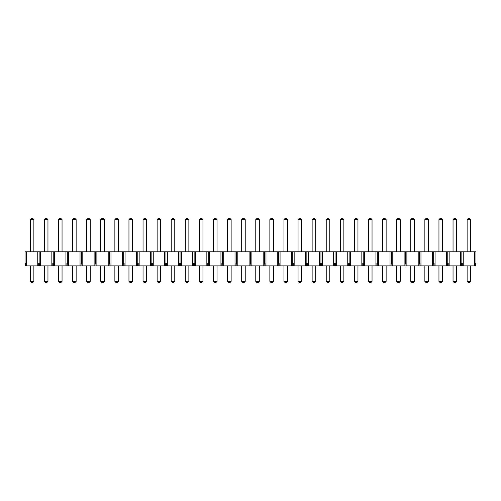 <?xml version="1.0" encoding="UTF-8"?>
<svg xmlns="http://www.w3.org/2000/svg" width="501" height="501" viewBox="0 0 501 501"><rect width="100%" height="100%" fill="white"/><g stroke="black" fill="none" stroke-linecap="round" stroke-linejoin="round"><path stroke-width="0.75" d="M474.566 251.778L475.95 251.778L475.95 263.438L475.505 263.438L475.505 265.868L474.566 265.868L474.566 251.778L463.243 251.778L463.243 265.868L462.304 265.868L462.304 263.438L461.859 263.438L461.859 251.778L463.243 251.778M39.141 263.438L38.696 263.438L38.696 265.868L25.495 265.868L25.495 263.438L25.05 263.438L25.05 251.778L40.525 251.778L40.525 265.868L39.585 265.868L39.585 263.438L39.141 263.438L39.141 251.778M461.859 263.438L461.415 263.438L461.415 265.868L448.213 265.868L448.213 263.438L447.324 263.438L447.324 265.868L434.123 265.868L434.123 263.438L433.233 263.438L433.233 265.868L420.032 265.868L420.032 263.438L419.143 263.438L419.143 265.868L405.942 265.868L405.942 263.438L405.052 263.438L405.052 265.868L391.851 265.868L391.851 263.438L390.962 263.438L390.962 265.868L377.76 265.868L377.76 263.438L376.871 263.438L376.871 265.868L363.67 265.868L363.67 263.438L362.78 263.438L362.78 265.868L349.579 265.868L349.579 263.438L348.69 263.438L348.69 265.868L335.488 265.868L335.488 263.438L334.599 263.438L334.599 265.868L321.398 265.868L321.398 263.438L320.508 263.438L320.508 265.868L307.307 265.868L307.307 263.438L306.418 263.438L306.418 265.868L293.217 265.868L293.217 263.438L292.327 263.438L292.327 265.868L279.126 265.868L279.126 263.438L278.237 263.438L278.237 265.868L265.035 265.868L265.035 263.438L264.146 263.438L264.146 265.868L250.945 265.868L250.945 263.438L250.055 263.438L250.055 265.868L236.854 265.868L236.854 263.438L235.965 263.438L235.965 265.868L222.763 265.868L222.763 263.438L221.874 263.438L221.874 265.868L208.673 265.868L208.673 263.438L207.783 263.438L207.783 265.868L194.582 265.868L194.582 263.438L193.693 263.438L193.693 265.868L180.492 265.868L180.492 263.438L179.602 263.438L179.602 265.868L166.401 265.868L166.401 263.438L165.512 263.438L165.512 265.868L152.31 265.868L152.31 263.438L151.421 263.438L151.421 265.868L138.22 265.868L138.22 263.438L137.33 263.438L137.33 265.868L124.129 265.868L124.129 263.438L123.24 263.438L123.24 265.868L110.038 265.868L110.038 263.438L109.149 263.438L109.149 265.868L95.948 265.868L95.948 263.438L95.058 263.438L95.058 265.868L81.857 265.868L81.857 263.438L80.968 263.438L80.968 265.868L67.767 265.868L67.767 263.438L66.877 263.438L66.877 265.868L53.676 265.868L53.676 263.438L52.787 263.438L52.787 265.868L51.847 265.868L51.847 251.778L40.525 251.778M51.847 251.778L54.615 251.778L54.615 265.868M65.938 265.868L65.938 251.778L54.615 251.778M65.938 251.778L68.706 251.778L68.706 265.868M80.028 265.868L80.028 251.778L68.706 251.778M80.028 251.778L82.797 251.778L82.797 265.868M94.119 265.868L94.119 251.778L82.797 251.778M94.119 251.778L96.887 251.778L96.887 265.868M108.21 265.868L108.21 251.778L96.887 251.778M108.21 251.778L110.978 251.778L110.978 265.868M122.3 265.868L122.3 251.778L110.978 251.778M122.3 251.778L125.068 251.778L125.068 265.868M136.391 265.868L136.391 251.778L125.068 251.778M136.391 251.778L139.159 251.778L139.159 265.868M150.482 265.868L150.482 251.778L139.159 251.778M150.482 251.778L153.25 251.778L153.25 265.868M164.572 265.868L164.572 251.778L153.25 251.778M164.572 251.778L167.34 251.778L167.34 265.868M178.663 265.868L178.663 251.778L167.34 251.778M178.663 251.778L181.431 251.778L181.431 265.868M192.753 265.868L192.753 251.778L181.431 251.778M192.753 251.778L195.522 251.778L195.522 265.868M206.844 265.868L206.844 251.778L195.522 251.778M206.844 251.778L209.612 251.778L209.612 265.868M220.935 265.868L220.935 251.778L209.612 251.778M220.935 251.778L223.703 251.778L223.703 265.868M235.025 265.868L235.025 251.778L223.703 251.778M235.025 251.778L237.793 251.778L237.793 265.868M249.116 265.868L249.116 251.778L237.793 251.778M249.116 251.778L251.884 251.778L251.884 265.868M263.207 265.868L263.207 251.778L251.884 251.778M263.207 251.778L265.975 251.778L265.975 265.868M277.297 265.868L277.297 251.778L265.975 251.778M277.297 251.778L280.065 251.778L280.065 265.868M291.388 265.868L291.388 251.778L280.065 251.778M291.388 251.778L294.156 251.778L294.156 265.868M305.478 265.868L305.478 251.778L294.156 251.778M305.478 251.778L308.247 251.778L308.247 265.868M319.569 265.868L319.569 251.778L308.247 251.778M319.569 251.778L322.337 251.778L322.337 265.868M333.66 265.868L333.66 251.778L322.337 251.778M333.66 251.778L336.428 251.778L336.428 265.868M347.75 265.868L347.75 251.778L336.428 251.778M347.75 251.778L350.518 251.778L350.518 265.868M361.841 265.868L361.841 251.778L350.518 251.778M361.841 251.778L364.609 251.778L364.609 265.868M375.932 265.868L375.932 251.778L364.609 251.778M375.932 251.778L378.7 251.778L378.7 265.868M390.022 265.868L390.022 251.778L378.7 251.778M390.022 251.778L392.79 251.778L392.79 265.868M404.113 265.868L404.113 251.778L392.79 251.778M404.113 251.778L406.881 251.778L406.881 265.868M418.203 265.868L418.203 251.778L406.881 251.778M418.203 251.778L420.972 251.778L420.972 265.868M432.294 265.868L432.294 251.778L420.972 251.778M432.294 251.778L435.062 251.778L435.062 265.868M446.385 265.868L446.385 251.778L435.062 251.778M446.385 251.778L449.153 251.778L449.153 265.868M460.475 265.868L460.475 251.778L449.153 251.778M460.475 251.778L461.859 251.778M51.847 265.868L40.525 265.868M474.566 265.868L463.243 265.868M26.434 265.868L26.434 251.778M37.757 265.868L37.757 251.778M53.231 263.438L53.231 251.778M67.322 263.438L67.322 251.778M81.412 263.438L81.412 251.778M95.503 263.438L95.503 251.778M109.594 263.438L109.594 251.778M123.684 263.438L123.684 251.778M137.775 263.438L137.775 251.778M151.866 263.438L151.866 251.778M165.956 263.438L165.956 251.778M180.047 263.438L180.047 251.778M194.137 263.438L194.137 251.778M208.228 263.438L208.228 251.778M222.319 263.438L222.319 251.778M236.409 263.438L236.409 251.778M250.5 263.438L250.5 251.778M264.591 263.438L264.591 251.778M278.681 263.438L278.681 251.778M292.772 263.438L292.772 251.778M306.863 263.438L306.863 251.778M320.953 263.438L320.953 251.778M335.044 263.438L335.044 251.778M349.134 263.438L349.134 251.778M363.225 263.438L363.225 251.778M377.316 263.438L377.316 251.778M391.406 263.438L391.406 251.778M405.497 263.438L405.497 251.778M419.587 263.438L419.587 251.778M433.678 263.438L433.678 251.778M447.769 263.438L447.769 251.778M33.868 265.868L33.868 281.399L32.759 282.508L31.431 282.508L30.323 281.399L30.323 265.868M30.323 251.778L30.323 219.601L33.868 219.601L33.868 251.778M30.323 219.601L31.431 218.492L32.759 218.492L33.868 219.601M30.323 281.399L33.868 281.399M47.958 265.868L47.958 281.399L46.85 282.508L45.522 282.508L44.414 281.399L44.414 265.868M44.414 251.778L44.414 219.601L47.958 219.601L47.958 251.778M44.414 219.601L45.522 218.492L46.85 218.492L47.958 219.601M44.414 281.399L47.958 281.399M62.049 265.868L62.049 281.399L60.94 282.508L59.613 282.508L58.504 281.399L58.504 265.868M58.504 251.778L58.504 219.601L62.049 219.601L62.049 251.778M58.504 219.601L59.613 218.492L60.94 218.492L62.049 219.601M58.504 281.399L62.049 281.399M76.139 265.868L76.139 281.399L75.031 282.508L73.703 282.508L72.595 281.399L72.595 265.868M72.595 251.778L72.595 219.601L76.139 219.601L76.139 251.778M72.595 219.601L73.703 218.492L75.031 218.492L76.139 219.601M72.595 281.399L76.139 281.399M90.23 265.868L90.23 281.399L89.122 282.508L87.794 282.508L86.686 281.399L86.686 265.868M86.686 251.778L86.686 219.601L90.23 219.601L90.23 251.778M86.686 219.601L87.794 218.492L89.122 218.492L90.23 219.601M86.686 281.399L90.23 281.399M104.321 265.868L104.321 281.399L103.212 282.508L101.885 282.508L100.776 281.399L100.776 265.868M100.776 251.778L100.776 219.601L104.321 219.601L104.321 251.778M100.776 219.601L101.885 218.492L103.212 218.492L104.321 219.601M100.776 281.399L104.321 281.399M118.411 265.868L118.411 281.399L117.303 282.508L115.975 282.508L114.867 281.399L114.867 265.868M114.867 251.778L114.867 219.601L118.411 219.601L118.411 251.778M114.867 219.601L115.975 218.492L117.303 218.492L118.411 219.601M114.867 281.399L118.411 281.399M132.502 265.868L132.502 281.399L131.394 282.508L130.066 282.508L128.957 281.399L128.957 265.868M128.957 251.778L128.957 219.601L132.502 219.601L132.502 251.778M128.957 219.601L130.066 218.492L131.394 218.492L132.502 219.601M128.957 281.399L132.502 281.399M146.593 265.868L146.593 281.399L145.484 282.508L144.156 282.508L143.048 281.399L143.048 265.868M143.048 251.778L143.048 219.601L146.593 219.601L146.593 251.778M143.048 219.601L144.156 218.492L145.484 218.492L146.593 219.601M143.048 281.399L146.593 281.399M160.683 265.868L160.683 281.399L159.575 282.508L158.247 282.508L157.139 281.399L157.139 265.868M157.139 251.778L157.139 219.601L160.683 219.601L160.683 251.778M157.139 219.601L158.247 218.492L159.575 218.492L160.683 219.601M157.139 281.399L160.683 281.399M174.774 265.868L174.774 281.399L173.665 282.508L172.338 282.508L171.229 281.399L171.229 265.868M171.229 251.778L171.229 219.601L174.774 219.601L174.774 251.778M171.229 219.601L172.338 218.492L173.665 218.492L174.774 219.601M171.229 281.399L174.774 281.399M188.864 265.868L188.864 281.399L187.756 282.508L186.428 282.508L185.32 281.399L185.32 265.868M185.32 251.778L185.32 219.601L188.864 219.601L188.864 251.778M185.32 219.601L186.428 218.492L187.756 218.492L188.864 219.601M185.32 281.399L188.864 281.399M202.955 265.868L202.955 281.399L201.847 282.508L200.519 282.508L199.411 281.399L199.411 265.868M199.411 251.778L199.411 219.601L202.955 219.601L202.955 251.778M199.411 219.601L200.519 218.492L201.847 218.492L202.955 219.601M199.411 281.399L202.955 281.399M217.046 265.868L217.046 281.399L215.937 282.508L214.61 282.508L213.501 281.399L213.501 265.868M213.501 251.778L213.501 219.601L217.046 219.601L217.046 251.778M213.501 219.601L214.61 218.492L215.937 218.492L217.046 219.601M213.501 281.399L217.046 281.399M231.136 265.868L231.136 281.399L230.028 282.508L228.7 282.508L227.592 281.399L227.592 265.868M227.592 251.778L227.592 219.601L231.136 219.601L231.136 251.778M227.592 219.601L228.7 218.492L230.028 218.492L231.136 219.601M227.592 281.399L231.136 281.399M245.227 265.868L245.227 281.399L244.119 282.508L242.791 282.508L241.682 281.399L241.682 265.868M241.682 251.778L241.682 219.601L245.227 219.601L245.227 251.778M241.682 219.601L242.791 218.492L244.119 218.492L245.227 219.601M241.682 281.399L245.227 281.399M259.318 265.868L259.318 281.399L258.209 282.508L256.881 282.508L255.773 281.399L255.773 265.868M255.773 251.778L255.773 219.601L259.318 219.601L259.318 251.778M255.773 219.601L256.881 218.492L258.209 218.492L259.318 219.601M255.773 281.399L259.318 281.399M273.408 265.868L273.408 281.399L272.3 282.508L270.972 282.508L269.864 281.399L269.864 265.868M269.864 251.778L269.864 219.601L273.408 219.601L273.408 251.778M269.864 219.601L270.972 218.492L272.3 218.492L273.408 219.601M269.864 281.399L273.408 281.399M287.499 265.868L287.499 281.399L286.39 282.508L285.063 282.508L283.954 281.399L283.954 265.868M283.954 251.778L283.954 219.601L287.499 219.601L287.499 251.778M283.954 219.601L285.063 218.492L286.39 218.492L287.499 219.601M283.954 281.399L287.499 281.399M301.589 265.868L301.589 281.399L300.481 282.508L299.153 282.508L298.045 281.399L298.045 265.868M298.045 251.778L298.045 219.601L301.589 219.601L301.589 251.778M298.045 219.601L299.153 218.492L300.481 218.492L301.589 219.601M298.045 281.399L301.589 281.399M315.68 265.868L315.68 281.399L314.572 282.508L313.244 282.508L312.136 281.399L312.136 265.868M312.136 251.778L312.136 219.601L315.68 219.601L315.68 251.778M312.136 219.601L313.244 218.492L314.572 218.492L315.68 219.601M312.136 281.399L315.68 281.399M329.771 265.868L329.771 281.399L328.662 282.508L327.335 282.508L326.226 281.399L326.226 265.868M326.226 251.778L326.226 219.601L329.771 219.601L329.771 251.778M326.226 219.601L327.335 218.492L328.662 218.492L329.771 219.601M326.226 281.399L329.771 281.399M343.861 265.868L343.861 281.399L342.753 282.508L341.425 282.508L340.317 281.399L340.317 265.868M340.317 251.778L340.317 219.601L343.861 219.601L343.861 251.778M340.317 219.601L341.425 218.492L342.753 218.492L343.861 219.601M340.317 281.399L343.861 281.399M357.952 265.868L357.952 281.399L356.844 282.508L355.516 282.508L354.407 281.399L354.407 265.868M354.407 251.778L354.407 219.601L357.952 219.601L357.952 251.778M354.407 219.601L355.516 218.492L356.844 218.492L357.952 219.601M354.407 281.399L357.952 281.399M372.043 265.868L372.043 281.399L370.934 282.508L369.606 282.508L368.498 281.399L368.498 265.868M368.498 251.778L368.498 219.601L372.043 219.601L372.043 251.778M368.498 219.601L369.606 218.492L370.934 218.492L372.043 219.601M368.498 281.399L372.043 281.399M386.133 265.868L386.133 281.399L385.025 282.508L383.697 282.508L382.589 281.399L382.589 265.868M382.589 251.778L382.589 219.601L386.133 219.601L386.133 251.778M382.589 219.601L383.697 218.492L385.025 218.492L386.133 219.601M382.589 281.399L386.133 281.399M400.224 265.868L400.224 281.399L399.115 282.508L397.788 282.508L396.679 281.399L396.679 265.868M396.679 251.778L396.679 219.601L400.224 219.601L400.224 251.778M396.679 219.601L397.788 218.492L399.115 218.492L400.224 219.601M396.679 281.399L400.224 281.399M414.314 265.868L414.314 281.399L413.206 282.508L411.878 282.508L410.77 281.399L410.77 265.868M410.77 251.778L410.77 219.601L414.314 219.601L414.314 251.778M410.77 219.601L411.878 218.492L413.206 218.492L414.314 219.601M410.77 281.399L414.314 281.399M428.405 265.868L428.405 281.399L427.297 282.508L425.969 282.508L424.861 281.399L424.861 265.868M424.861 251.778L424.861 219.601L428.405 219.601L428.405 251.778M424.861 219.601L425.969 218.492L427.297 218.492L428.405 219.601M424.861 281.399L428.405 281.399M442.496 265.868L442.496 281.399L441.387 282.508L440.06 282.508L438.951 281.399L438.951 265.868M438.951 251.778L438.951 219.601L442.496 219.601L442.496 251.778M438.951 219.601L440.06 218.492L441.387 218.492L442.496 219.601M438.951 281.399L442.496 281.399M456.586 265.868L456.586 281.399L455.478 282.508L454.15 282.508L453.042 281.399L453.042 265.868M453.042 251.778L453.042 219.601L456.586 219.601L456.586 251.778M453.042 219.601L454.15 218.492L455.478 218.492L456.586 219.601M453.042 281.399L456.586 281.399M470.677 265.868L470.677 281.399L469.569 282.508L468.241 282.508L467.132 281.399L467.132 265.868M467.132 251.778L467.132 219.601L470.677 219.601L470.677 251.778M467.132 219.601L468.241 218.492L469.569 218.492L470.677 219.601M467.132 281.399L470.677 281.399"/></g></svg>
